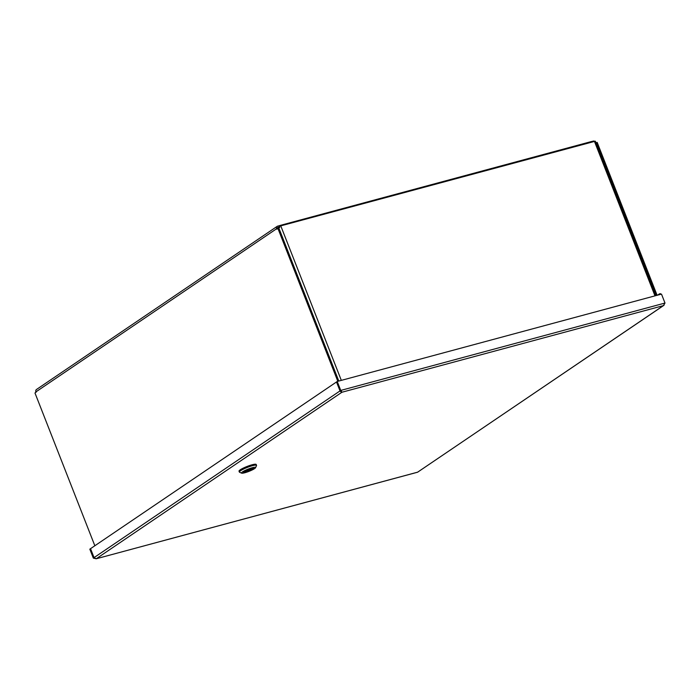 <?xml version="1.0" encoding="UTF-8"?>
<svg xmlns="http://www.w3.org/2000/svg" width="700" height="700" viewBox="0 0 700 700"><rect width="100%" height="100%" fill="white"/><g stroke="black" fill="none" stroke-linecap="round" stroke-linejoin="round"><path stroke-width="1.05" d="M279.877 226.144L279.659 225.601A2.284 1.295 74.9 0 1 279.886 225.496A2.284 1.295 74.9 0 1 280.875 225.829M592.428 141.881A2.284 1.295 -105.1 0 0 591.447 141.54A2.284 1.295 -105.1 0 0 591.22 141.645M338.809 381.054L278.889 228.156L276.797 229.171L276.623 228.734A2.284 1.846 -124.1 0 1 277.165 226.362L36.479 389.489A2.284 1.846 55.9 0 0 35.936 391.869L35 393.05L94.841 545.755M657.099 295.286L597.179 142.389L596.032 142.765M279.58 226.879L278.066 227.29A1.041 0.849 55.9 0 0 277.611 228.471L279.79 227.412L279.37 226.336L280.761 225.864L341.32 380.371M596.19 142.66L656.11 295.549M277.909 228.419L337.829 381.316M277.165 226.362A2.284 1.846 -124.1 0 1 277.62 226.152L279.659 225.601M591.692 141.523L593.259 141.102A2.284 1.846 -124.1 0 1 594.641 141.286M36.094 392.315L35.814 391.422M655.926 295.601L595.324 141.199L280.761 225.864M657.528 295.172L659.4 293.904L659.671 294.595M340.244 390.854L340.217 391.352L341.477 391.108L340.139 390.828L336.63 381.885L337.234 381.474L661.491 294.105L665 303.047L663.381 305.629L664.142 305.043M340.139 390.828L340.743 390.425L341.924 392.245L96.215 558.775L94.054 557.62L90.545 548.669L336.507 381.973L340.016 390.915L94.054 557.62M337.234 381.474L340.743 390.425L665 303.047M340.664 390.967L341.924 392.245L340.217 391.352M90.562 548.721L89.819 549.168L93.328 558.11L96.215 558.775L417.672 472.159L663.381 305.629L341.924 392.245M94.115 557.742L90.422 548.756M660.66 294.324L660.389 293.632L659.4 293.904M663.749 305.445L417.646 472.159M94.071 557.664L93.328 558.11M417.664 472.194L96.215 558.775M256.533 465.369L256.174 464.459A9.214 1.461 158.6 0 0 252.088 464.782A9.214 1.461 158.6 0 0 243.162 468.169A9.214 1.461 158.6 0 0 239.024 471.179L239.374 472.089A9.214 1.461 -21.4 0 1 243.521 469.079A9.214 1.461 -21.4 0 1 252.438 465.692A9.214 1.461 -21.4 0 1 256.533 465.369A9.214 1.461 -21.4 0 1 256.506 465.631L255.57 467.696A7.569 1.199 -21.4 0 1 244.86 472.736A7.569 1.199 -21.4 0 1 241.657 473.148A7.569 1.199 -21.4 0 1 244.431 470.767A7.569 1.199 -21.4 0 1 252.227 467.74A7.569 1.199 -21.4 0 1 255.57 467.696M241.657 473.148L239.575 472.264A9.214 1.461 -21.4 0 1 239.374 472.089M251.221 468.431A5.495 0.866 158.6 0 0 243.443 472.089A5.495 0.866 158.6 0 0 248.868 471.048A5.495 0.866 158.6 0 0 253.549 468.134A5.495 0.866 158.6 0 0 251.221 468.431M252.184 469.245A5.294 0.84 158.6 0 0 252.7 468.921M244.746 470.838L253.111 468.799A5.198 0.823 158.6 0 0 253.391 468.344A5.198 0.823 158.6 0 0 250.189 468.79A5.198 0.823 158.6 0 0 245.009 470.986L244.746 470.838M252.123 469.07L243.985 471.677A5.198 0.823 158.6 0 0 243.705 472.141A5.198 0.823 158.6 0 0 246.907 471.695A5.198 0.823 158.6 0 0 252.088 469.499M276.623 228.734L35.936 391.869M654.981 295.855L594.431 141.339M252.157 469.157L244.466 471.231M279.886 225.496L591.447 141.54M244.974 471.004L253.094 468.808"/></g></svg>
